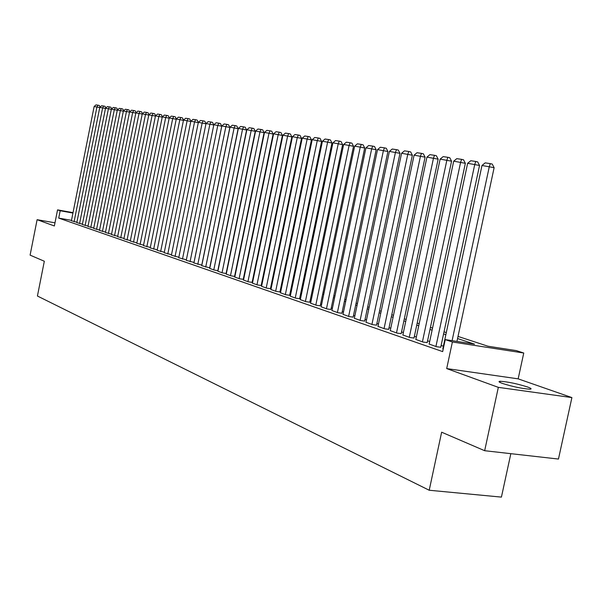 <?xml version="1.0" encoding="UTF-8"?>
<svg xmlns="http://www.w3.org/2000/svg" width="602" height="602" viewBox="0 0 602 602"><rect width="100%" height="100%" fill="white"/><g stroke="black" fill="none" stroke-linecap="round" stroke-linejoin="round"><path stroke-width="0.9" d="M527.548 386.973C516.93 383.67 507.817 381.766 500.202 381.269C498.095 381.397 498.825 382.112 502.384 383.421C512.874 386.725 522.032 388.644 529.843 389.193C532.063 389.073 531.303 388.335 527.548 386.973M458.017 336.428L487.974 346.225L516.298 350.612L523.755 353.02L452.388 341.989L445.232 339.596L474.526 344.141L457.565 338.55M518.164 378.854L446.699 368.582L498.336 387.357L484.663 450.71L558.46 459.055L571.9 397.591L518.164 378.854L523.755 353.02M510.842 453.667L501.421 497.109L429.211 490.246L37.429 296.018L44.322 261.245L30.1 255.128L37.106 219.692L54.361 225.968L57.551 209.88L73.023 212.649M498.336 387.357L571.9 397.591M54.993 222.808L37.106 219.692M429.151 344.035L436.616 346.737L440.739 347.234M415.824 339.438L423.086 342.071L427.187 342.576M402.866 334.975L409.924 337.534L414.01 338.038M390.246 330.626L397.117 333.124L401.18 333.628M377.966 326.397L384.655 328.82L388.696 329.332M366.001 322.273L372.525 324.636L376.536 325.155M354.352 318.262L360.703 320.557L364.692 321.077M342.997 314.342L349.183 316.592L353.148 317.111M331.92 310.527L337.955 312.716L341.898 313.243M321.122 306.809L327.006 308.939L330.927 309.466M310.594 303.182L316.336 305.259L320.226 305.786M300.315 299.638L305.914 301.67L309.789 302.196M290.284 296.184L295.755 298.163L299.6 298.69M280.487 292.805L285.83 294.739L289.652 295.273M270.923 289.509L276.137 291.398L279.938 291.932M261.577 286.289L266.671 288.132L270.448 288.667M252.441 283.143L257.423 284.942L261.178 285.476M243.517 280.065L248.385 281.826L252.11 282.361M234.788 277.055L239.551 278.779L243.253 279.313M226.254 274.113L230.912 275.799L234.908 276.461M217.909 271.239L222.462 272.887L226.375 273.534M209.737 268.424L214.192 270.035L218.022 270.674M201.745 265.67L209.85 267.875M193.919 262.969L201.851 265.128M186.259 260.327L194.025 262.449M178.756 257.746L186.364 259.816M171.404 255.21L178.854 257.242M164.211 252.727L171.51 254.721M157.152 250.297L164.301 252.253M150.237 247.911L157.25 249.83M143.457 245.578L150.327 247.46M136.812 243.283L143.547 245.134M130.288 241.041L136.895 242.847M123.899 238.836L130.378 240.612M117.623 236.676L123.982 238.415M111.468 234.554L117.706 236.262M105.425 232.47L111.551 234.148M99.496 230.423L105.508 232.079M93.679 228.421L99.571 230.039M87.96 226.45L93.754 228.038M82.346 224.516L88.035 226.081M76.83 222.612L82.414 224.147M71.487 220.355L58.718 218.105L442.666 351.606L445.232 339.596M443.396 346.233L441.123 345.45M429.685 341.545L427.563 340.815M416.351 336.985L414.379 336.307M403.378 332.545L401.542 331.92M390.758 328.225L389.05 327.646M378.47 324.026L376.89 323.485M366.498 319.933L365.038 319.436M354.834 315.945L353.494 315.486M343.471 312.062L342.237 311.633M332.394 308.269L331.258 307.885M321.588 304.574L320.557 304.221M311.053 300.97L310.113 300.654M300.767 297.456L299.916 297.162M290.728 294.024L289.961 293.761M280.931 290.668L280.246 290.435M271.359 287.395L270.75 287.192M262.005 284.197L261.479 284.016M252.87 281.074L252.411 280.916M243.938 278.019L243.547 277.891M71.412 220.746L76.898 222.258M446.699 368.582L452.388 341.989M58.718 218.105L60.177 210.76L57.551 209.88M484.663 450.71L441.642 432.198L429.211 490.246M245.789 267.002L246.18 267.13M254.676 269.907L255.135 270.057M263.774 272.879L264.308 273.06M273.082 275.927L273.684 276.122M282.609 279.042L283.294 279.268M292.354 282.233L293.121 282.481M302.339 285.498L303.197 285.777M312.566 288.847L313.514 289.156M323.048 292.271L324.087 292.61M333.786 295.785L334.93 296.161M344.803 299.39L346.045 299.796M356.098 303.084L357.445 303.528M367.679 306.869L369.146 307.351M379.569 310.76L381.156 311.279M391.774 314.756L393.49 315.313M404.311 318.857L406.154 319.459M417.186 323.071L419.165 323.718M430.422 327.398L432.545 328.09M444.028 331.845L446.3 332.59M72.947 213.04L60.177 210.76M445.856 334.689L443.576 333.944M432.108 330.167L429.978 329.467M418.736 325.757L416.757 325.11M405.725 321.476L403.882 320.866M393.068 317.307L391.36 316.742M380.742 313.243L379.155 312.724M368.74 309.293L367.273 308.811M357.046 305.44L355.692 304.996M345.646 301.685L344.404 301.278M334.539 298.028L333.403 297.651M323.703 294.453L322.664 294.115M313.138 290.977L312.19 290.661M302.821 287.575L301.971 287.297M292.753 284.264L291.985 284.009M282.925 281.021L282.24 280.795M273.331 277.861L272.721 277.665M263.954 274.775L263.42 274.595M254.789 271.758L254.33 271.6M245.834 268.801L245.443 268.673M71.405 220.791L94.13 106.531L99.736 107.562M74.099 221.717L96.945 106.96L97.938 105.184L99.315 105.485L100.098 107.103M94.13 106.531L95.966 104.891L97.938 105.184M76.823 222.657L99.774 107.389L105.485 108.443M79.569 223.605L102.633 107.826L103.634 106.035L105.019 106.336L105.824 107.991M99.774 107.389L101.633 105.734L103.634 106.035M82.339 224.561L105.516 108.262L111.332 109.331M85.13 225.524L108.428 108.706L109.436 106.9L110.828 107.201L111.656 108.894M105.516 108.262L107.389 106.592L109.436 106.9M87.952 226.495L111.37 109.15L117.285 110.241M90.797 227.473L114.335 109.602L115.336 107.773L116.743 108.082L117.586 109.82M111.37 109.15L113.259 107.465L115.336 107.773M93.664 228.467L117.322 110.053L123.35 111.167M96.561 229.467L120.34 110.512L121.356 108.669L122.77 108.985L123.636 110.76M117.322 110.053L119.234 108.36L121.356 108.669M99.488 230.476L123.387 110.979L129.528 112.115M102.438 231.492L126.465 111.445L127.481 109.587L128.903 109.895L129.791 111.716M123.387 110.979L125.321 109.263L127.481 109.587M105.418 232.515L129.565 111.919L135.826 113.071M108.42 233.553L132.703 112.393L133.719 110.512L135.157 110.828L136.067 112.694M129.565 111.919L131.522 110.189L133.719 110.512M111.46 234.599L135.864 112.875L142.238 114.049M114.523 235.66L139.054 113.357L140.078 111.46L141.523 111.776L142.456 113.695M135.864 112.875L137.835 111.129L140.078 111.46M117.616 236.721L142.275 113.846L148.777 115.05M120.739 237.805L145.534 114.342L146.557 112.423L148.017 112.747L148.972 114.704M142.275 113.846L144.277 112.085L146.557 112.423M123.884 238.889L148.814 114.839L155.436 116.066M127.067 239.987L152.133 115.343L153.156 113.409L154.631 113.733L155.609 115.742M148.814 114.839L150.831 113.063L153.156 113.409M130.28 241.093L155.482 115.855L162.231 117.104M133.524 242.215L158.86 116.367L159.891 114.41L161.374 114.741L162.382 116.796M155.482 115.855L157.521 114.056L159.891 114.41M136.797 243.343L162.277 116.886L169.162 118.165M140.108 244.48L165.723 117.413L166.754 115.433L168.251 115.765L169.282 117.872M162.277 116.886L164.338 115.072L166.754 115.433M143.449 245.631L169.207 117.939L176.228 119.241M146.82 246.797L172.721 118.474L173.76 116.479L175.257 116.811L176.326 118.978M169.207 117.939L171.292 116.111L173.76 116.479M150.222 247.971L176.273 119.015L183.437 120.347M153.668 249.16L179.863 119.557L180.901 117.54L182.414 117.872L183.505 120.099L157.137 250.357M176.273 119.015L178.38 117.164L180.901 117.54M190.796 121.469L183.482 120.114L185.619 118.248L188.185 118.632L189.713 118.963L190.842 121.258M160.651 251.568L187.147 120.671L188.185 118.632M164.195 252.787L190.842 121.228L198.306 122.612M167.777 254.021L194.581 121.8L195.62 119.738L197.155 120.076L198.336 122.462M190.842 121.228L193.001 119.346L195.62 119.738M171.397 255.271L198.351 122.372L205.967 123.786M175.047 256.535L202.167 122.951L203.213 120.867L204.755 121.205L205.982 123.696M198.351 122.372L200.534 120.468L203.213 120.867M178.741 257.806L206.019 123.538L213.793 124.983M182.474 259.093L209.91 124.125L210.956 122.018L212.514 122.364L213.8 124.953M206.019 123.538L208.224 121.612L210.956 122.018M186.244 260.395L213.845 124.727L221.747 126.194L220.437 123.545L218.865 123.199L217.819 125.329L190.059 261.712M193.994 262.442L221.747 126.194M213.845 124.727L216.08 122.785L218.865 123.199M193.904 263.036L221.837 125.938L229.859 127.428L228.527 124.749L226.946 124.403L225.893 126.555L197.795 264.376M201.768 265.113L229.859 127.428M221.837 125.938L224.102 123.974L226.946 124.403M201.73 265.738L230.002 127.18L238.136 128.693L236.797 125.984L235.201 125.63L234.148 127.812L205.703 267.107M209.707 267.845L238.136 128.693M230.002 127.18L232.289 125.201L235.201 125.63M209.722 268.492L238.339 128.452L246.602 129.979L245.24 127.24L243.637 126.887L242.576 129.091L213.785 269.892M217.819 270.637L246.602 129.979M238.339 128.452L240.665 126.443L243.637 126.887M217.894 271.306L246.865 129.746L255.248 131.296L253.871 128.535L252.253 128.173L251.2 130.401L222.04 272.744M226.104 273.489L255.248 131.296M246.865 129.746L249.213 127.722L252.253 128.173M226.239 274.188L255.579 131.07L264.09 132.643L262.698 129.844L261.065 129.483L260.004 131.74L230.483 275.648M234.577 276.408L264.09 132.643M255.579 131.07L257.957 129.024L261.065 129.483M234.772 277.131L264.489 132.425L273.135 134.02L271.72 131.191L270.072 130.83L269.019 133.11L239.114 278.628M243.238 279.388L273.135 134.02M264.489 132.425L266.897 130.356L270.072 130.83M243.501 280.141L273.594 133.81L282.383 135.427L280.946 132.568L279.29 132.199L278.229 134.509L247.941 281.668M252.095 282.436L282.383 135.427M273.594 133.81L276.04 131.718L279.29 132.199M252.426 283.218L282.917 135.224L291.842 136.872L290.39 133.975L288.719 133.606L287.658 135.947L256.964 284.784M261.163 285.559L291.842 136.872M282.917 135.224L285.393 133.11L288.719 133.606M261.561 286.371L292.452 136.677L301.519 138.347L300.052 135.42L298.366 135.044L297.305 137.414L266.204 287.967M270.433 288.749L301.519 138.347M292.452 136.677L294.957 134.532L298.366 135.044M270.9 289.592L302.212 138.159L311.43 139.86L309.94 136.895L308.239 136.511L307.178 138.911L275.656 291.233M279.922 292.015L311.43 139.86M302.212 138.159L304.755 135.992L308.239 136.511M280.472 292.888L312.205 139.679L321.573 141.402L320.061 138.4L318.345 138.016L317.292 140.447L285.34 294.566M289.63 295.356L321.573 141.402M312.205 139.679L314.786 137.489L318.345 138.016M290.262 296.267L322.439 141.229L331.965 142.983L330.43 139.95L328.7 139.559L327.646 142.019L295.251 297.99M299.578 298.78L331.965 142.983M322.439 141.229L325.05 139.017L328.7 139.559M300.293 299.728L332.914 142.825L342.613 144.608L341.056 141.53L339.31 141.139L338.256 143.637L305.402 301.489M309.767 302.287L342.613 144.608M332.914 142.825L335.57 140.582L339.31 141.139M310.572 303.273L343.659 144.457L353.517 146.271L351.937 143.156L350.183 142.757L349.122 145.285L315.809 305.079M320.211 305.884L353.517 146.271M343.659 144.457L346.346 142.192L350.183 142.757M321.107 306.907L354.661 146.128L364.699 147.972L363.096 144.819L361.32 144.42L360.267 146.978L326.472 308.758M330.912 309.563L364.699 147.972M354.661 146.128L357.392 143.833L361.32 144.42M331.905 310.632L365.948 147.844L376.16 149.717L374.534 146.527L372.751 146.12L371.697 148.717L337.406 312.528M341.876 313.341L376.16 149.717M365.948 147.844L368.717 145.518L372.751 146.12M342.974 314.447L377.522 149.605L387.921 151.508L386.266 148.273L384.467 147.866L383.421 150.5L348.618 316.389M353.126 317.209L387.921 151.508M377.522 149.605L380.336 147.249L384.467 147.866M354.33 318.36L389.396 151.411L399.991 153.344L398.306 150.071L396.492 149.657L395.446 152.329L360.116 320.362M364.669 321.182L399.991 153.344M389.396 151.411L392.248 149.025L396.492 149.657M365.978 322.379L401.579 153.262L412.37 155.233L410.669 151.915L408.833 151.501L407.795 154.202L371.923 324.433M376.513 325.261L412.37 155.233M401.579 153.262L404.476 150.846L408.833 151.501M377.943 326.51L414.093 155.158L425.087 157.167L423.356 153.803L421.505 153.382L420.467 156.129L384.046 328.609M388.674 329.445L425.087 157.167M414.093 155.158L417.036 152.72L421.505 153.382M390.224 330.739L426.938 157.114L438.143 159.161L436.382 155.745L434.524 155.324L433.493 158.108L396.492 332.906M401.158 333.749L438.143 159.161M426.938 157.114L429.926 154.639L434.524 155.324M402.836 335.096L440.137 159.116L451.568 161.201L449.777 157.747L447.896 157.318L446.872 160.147L409.277 337.316M413.98 338.158L451.568 161.201M440.137 159.116L443.177 156.61L447.896 157.318M415.801 339.566L453.697 161.178L465.354 163.308L463.532 159.793L461.644 159.364L460.62 162.231L422.416 341.846M427.164 342.696L465.354 163.308M453.697 161.178L456.79 158.642L461.644 159.364M429.121 344.156L467.641 163.3L479.538 165.467L477.687 161.908L475.776 161.471L474.767 164.384L435.923 346.504M440.717 347.362L479.538 165.467M467.641 163.3L470.787 160.726L475.776 161.471M442.824 348.882L481.984 165.482L494.122 167.687L492.24 164.075L490.314 163.639L489.313 166.596L452.094 340.657M456.948 341.409L494.122 167.687M481.984 165.482L485.182 162.871L490.314 163.639M500.202 381.269L499.953 382.42"/></g></svg>
